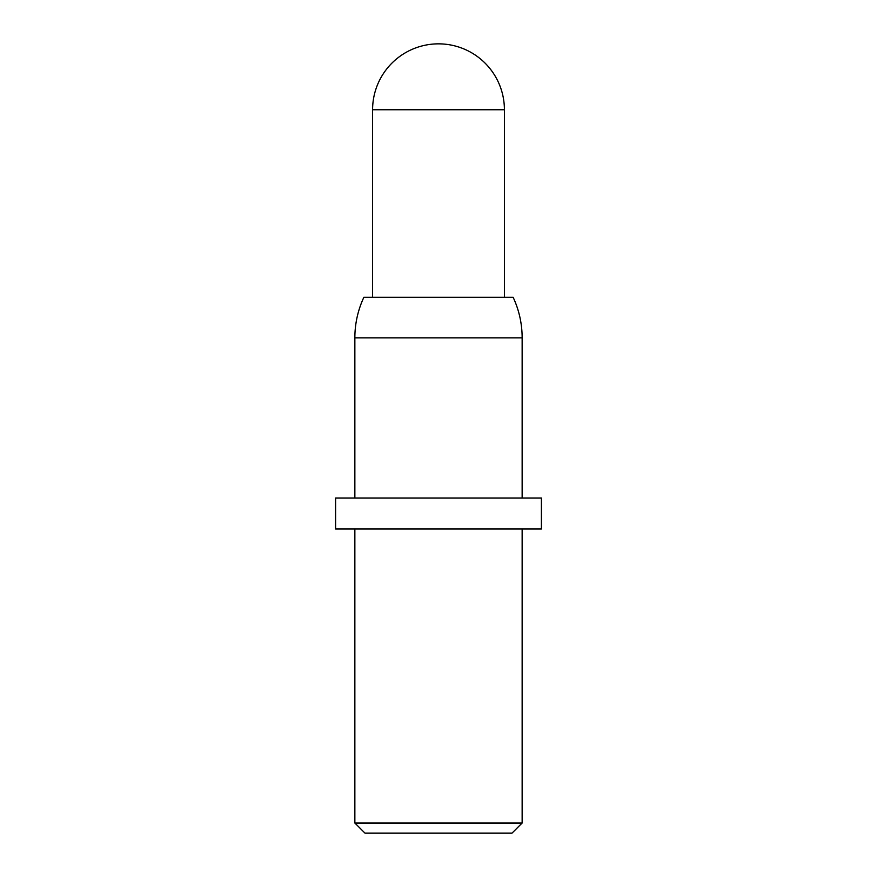 <?xml version="1.0" encoding="UTF-8"?>
<svg xmlns="http://www.w3.org/2000/svg" width="877" height="877" viewBox="0 0 877 877"><rect width="100%" height="100%" fill="white"/><g stroke="black" fill="none" stroke-linecap="round" stroke-linejoin="round"><path stroke-width="1.32" d="M512.004 833.15L364.996 833.15L354.856 823.01L522.144 823.01L512.004 833.15M354.856 528.984L354.856 823.01M522.144 528.984L522.144 823.01M541.405 528.984L335.595 528.984L335.595 498.07L541.405 498.07L541.405 528.984M522.144 498.07L522.144 337.842A95.757 95.757 0 0 0 513.144 297.314L363.856 297.314A95.757 95.757 0 0 0 354.856 337.842L354.856 498.07M504.407 297.314L504.407 109.757A65.907 65.907 0 0 0 438.5 43.85A65.907 65.907 0 0 0 372.593 109.757L372.593 297.314M522.144 337.842L354.856 337.842M504.407 109.757L372.593 109.757"/></g></svg>
